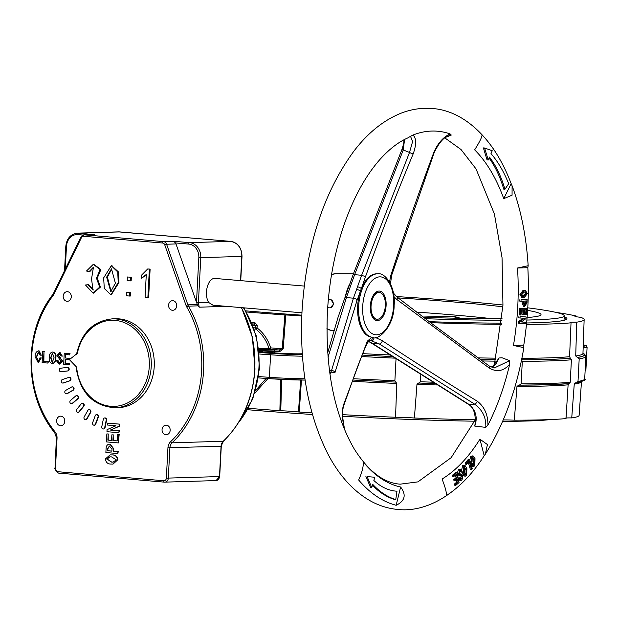 <?xml version="1.0" encoding="UTF-8"?>
<svg xmlns="http://www.w3.org/2000/svg" width="618" height="618" viewBox="0 0 618 618"><rect width="100%" height="100%" fill="white"/><g stroke="black" fill="none" stroke-linecap="round" stroke-linejoin="round"><path stroke-width="0.93" d="M396.98 491.217A112.963 59.946 -85.1 0 1 396.161 491.155A112.963 59.946 -85.1 0 1 373.859 480.472L374.802 477.243L367.1 476.594L371.789 487.587L372.731 484.357A141.205 74.932 94.9 0 0 395.759 499.56L396.98 491.217L395.783 491.117A112.963 59.946 -85.1 0 1 395.566 491.101M367.1 476.594L374.802 477.243M372.476 485.246A141.205 74.932 94.9 0 0 394.562 499.46L395.759 499.56M365.91 476.493L370.599 487.486L371.789 487.587M492.237 150.738L484.589 148.011L488.235 159.985L489.487 157.096A112.963 59.946 -85.1 0 1 504.945 189.262L508.691 183.731A141.205 74.932 94.9 0 0 490.986 153.627L492.237 150.738M484.589 148.011L483.4 147.911L487.046 159.884L488.235 159.985M489.077 158.038A112.963 59.946 -85.1 0 1 503.755 189.162L504.945 189.262M472.121 461.322L471.418 462.225L471.789 456.486L473.002 455.821L475.003 458.579L474.817 465.81L473.712 466.428L472.183 464.412L472.855 463.554L474.485 464.798L474.3 459.622L472.747 457.15L472.121 457.49L472.121 461.322M473.906 465.145L474.485 464.798L473.365 464.705M471.789 456.486L470.599 456.385L473.002 455.821M469.796 460.217L470.599 456.385M471.418 462.225L470.352 462.133M474.3 459.622L473.11 459.514L472.167 457.444M473.295 464.697L473.11 459.514M472.855 463.554L471.665 463.454L470.993 464.311L472.183 464.412M473.712 466.428L472.523 466.327L470.993 464.311M466.582 464.249L466.281 463.206L469.556 459.421L472.306 468.807L471.58 469.641L469.139 461.298L466.582 464.249L465.393 464.149L465.091 463.106L468.367 459.313L469.556 459.421M466.281 463.206L465.091 463.106M471.58 469.641L470.391 469.541L468.274 462.303M464.929 474.446L464.968 469.495L464.018 466.868M465.13 474.462L466.119 474.547L466.157 469.595L464.103 466.76L464.118 471.735L466.119 474.547L465.632 474.763M464.581 466.544L464.103 466.76M464.968 469.495L466.157 469.595M463.338 472.554L463.824 465.686L462.635 465.586L464.86 465.176L466.938 468.776L466.397 475.621L465.377 476.138L463.338 472.554L462.148 472.453L461.947 471.627M461.654 469.889L462.635 465.586M465.377 476.138L464.18 476.03L462.148 472.453M463.824 465.686L464.86 465.176M460.742 475.868L458.579 474.4L459.699 469.811L460.796 469.286L462.179 471.403L461.422 472.121L459.946 470.916L459.313 473.566L461.746 474.354L462.99 475.713L461.994 479.97L461.005 480.456L459.738 478.656L460.495 477.938L461.731 478.811L462.272 476.602L461.561 475.775L458.857 475.806M461.229 479.043L461.731 478.811L460.789 478.726M460.317 474.485L459.846 474.354M460.526 470.661L459.946 470.916M459.699 469.811L458.51 469.711L459.599 469.186L460.796 469.286M457.243 473.187L458.51 469.711M458.579 474.4L457.459 474.3M459.553 475.76L457.39 474.292M462.272 476.602L461.074 476.501L460.781 475.86M460.534 478.711L461.074 476.501M460.495 477.938L459.305 477.838L458.548 478.548L459.738 478.656M461.005 480.456L459.815 480.348L458.548 478.548M459.792 474.33L461.746 474.354M461.345 471.773L460.147 471.673L459.9 470.962M461.422 472.121L460.147 471.673M453.898 476.424L453.682 475.296L457.088 472.391L459.058 482.534L455.821 485.3L455.605 484.172L458.077 482.063L457.459 478.919L455.188 480.858L454.972 479.73L457.243 477.791L456.532 474.168L453.898 476.424L452.708 476.316L452.484 475.196L455.891 472.291L457.088 472.391M453.682 475.296L452.484 475.196M457.243 477.791L456.045 477.691L455.528 475.026M454.972 479.73L453.774 479.63L456.045 477.691M455.188 480.858L453.998 480.758L453.774 479.63M458.077 482.063L456.88 481.963L456.455 479.777M455.605 484.172L454.408 484.072L456.88 481.963M455.821 485.3L454.632 485.192L454.408 484.072M525.539 323.809L519.553 323.33L519.692 321.677L524.342 318.34L520.001 317.984L520.124 316.47L526.111 316.949L525.972 318.602L521.322 321.939L525.663 322.295L525.539 323.809M519.692 321.677L518.494 321.576L523.145 318.239M519.553 323.33L518.355 323.222L518.494 321.576M525.663 322.295L521.322 321.939M526.111 316.949L520.124 316.47M520.001 317.984L518.803 317.884L518.935 316.37M524.334 318.401L523.145 318.301M520.966 315.002L520.294 315.002L520.688 308.282L526.706 308.235L526.327 314.624L525.663 314.632L525.949 309.757L524.087 309.772L523.817 314.253L523.152 314.261L523.415 309.78L521.268 309.796L520.966 315.002M520.688 308.282L526.706 308.235M520.294 315.002L519.105 314.902L519.499 308.181M523.152 314.261L521.955 314.153L522.218 309.788M525.663 314.632L524.466 314.531L524.752 309.765M523.84 304.798L525.107 302.349L525.161 301.02M525.107 302.349L526.297 302.449L526.358 300.935L524.033 301.09L523.971 302.611L525.03 304.898L526.297 302.449M526.953 302.805L524.744 306.412L523.284 303.052L523.361 301.136L520.997 301.29L521.067 299.776L527.092 299.375L526.953 302.805M523.284 303.052L522.086 302.944L522.164 301.221M524.551 306.381L523.554 306.312L522.086 302.944M527.092 299.375L521.067 299.776M520.997 301.29L519.808 301.19L519.869 299.676M522.581 296.115L525.47 293.581L524.697 291.935M525.47 293.581L526.667 293.681L525.362 291.92L524.273 292.005L521.801 294.539L523.083 296.223L524.234 296.146L526.667 293.681M523.037 296.045L524.234 296.146M524.218 297.729L523.137 297.791L521.129 294.662L519.939 294.554L523.098 290.321L525.346 290.36L527.339 293.558L524.218 297.729M523.137 297.791L521.947 297.691L519.939 294.554M521.129 294.662L524.288 290.421L523.098 290.321M524.288 290.421L525.346 290.36M503.747 198.648A179.035 95.01 94.9 0 0 474.647 149.842C479.529 142.125 482.001 137.126 482.055 134.848A197.984 105.06 -85.1 0 1 494.902 151.186A197.984 105.06 -85.1 0 1 511.156 183.646L503.747 198.648L512.067 195.211L512.09 185.763C520.928 209.633 526.289 236.292 528.158 265.725L527.826 267.687A197.984 105.06 -85.1 0 1 527.849 306.35A197.984 105.06 -85.1 0 1 523.77 345.138L513.45 345.462A179.035 95.01 94.9 0 0 517.753 306.667A179.035 95.01 94.9 0 0 517.505 268.011L527.826 267.687M511.156 183.646L512.09 185.763M523.77 345.138L523.855 347.617L513.45 345.462M517.505 268.011L528.158 265.725M479.931 439.197L484.211 455.76A197.984 105.06 -85.1 0 1 466.992 478.046A197.984 105.06 -85.1 0 1 446.335 495.597C446.775 492.932 445.346 487.409 442.055 479.035A179.035 95.01 94.9 0 0 479.931 439.197L487.44 444.566L485.339 454.184L484.211 455.76M400.634 487.023L396.153 505.277A197.984 105.06 -85.1 0 1 358.649 479.985C362.218 472.129 363.708 466.049 363.129 461.739A179.035 95.01 94.9 0 0 400.634 487.023C406.513 494.887 405.022 500.966 396.153 505.277M370.298 306.088A14.824 7.872 -85.1 0 1 374.276 293.905A14.824 7.872 -85.1 0 1 382.527 292.6A14.824 7.872 -85.1 0 1 386.103 305.601A14.824 7.872 -85.1 0 1 380.688 319.267A14.824 7.872 -85.1 0 1 372.314 316.941A14.824 7.872 -85.1 0 1 370.298 306.088M379.344 292.476A13.411 7.122 94.9 0 0 371.055 306.064A13.411 7.122 94.9 0 0 377.065 319.212A13.411 7.122 94.9 0 0 385.354 305.624A13.411 7.122 94.9 0 0 379.344 292.476L378.154 292.376A13.411 7.122 94.9 0 0 373.867 294.462M404.558 139.483L403.245 149.981L354.608 274.678L346.412 297.59L328.027 357.25M353.589 273.774A2.827 0.471 18.1 0 0 353.419 273.867A2.827 0.471 18.1 0 0 354.608 274.678L361.63 275.28L409.51 152.453L412.615 141.499L410.506 136.315L412.924 135.056C416.447 137.999 416.555 144.218 413.249 153.704A2.827 0.579 -157.9 0 1 409.51 152.453L403.245 149.981A2.827 0.579 22.1 0 1 402.133 148.984L403.84 142.943L403.971 139.792M327.687 352.785L337.961 317.613L344.481 298.88A2.827 2.287 22.3 0 1 346.412 297.59L353.442 298.193L361.63 275.28A2.827 0.471 -161.9 0 0 365.647 276.316L361.306 288.73A2.827 0.888 -160.2 0 0 357.382 286.775M334.933 372.739A2.827 2.348 -164.5 0 0 331.511 370.599L353.442 298.193A2.827 2.287 -157.7 0 1 356.872 300.866L334.933 372.739L329.626 371.943M330.56 373.079L331.511 370.599L329.448 370.615M377.621 273.828C385.184 272.082 395.96 287.216 394.129 305.307C394.222 326.907 377.521 341.352 372.206 337.297A31.881 16.918 -85.1 0 1 358.664 306.149A31.881 16.918 -85.1 0 1 377.621 273.828L376.594 273.828A31.796 16.871 94.9 0 0 361.306 288.73A31.796 16.871 94.9 0 0 360.286 291.58A2.827 1.244 -160.5 0 0 356.424 289.448M372.206 337.297L371.186 337.127A31.796 16.871 94.9 0 1 357.683 306.064A31.796 16.871 94.9 0 1 360.286 291.58L356.872 300.866M413.249 153.704C396.246 194.508 380.379 235.381 365.647 276.316M375.234 337.389L382.31 340.727C412.855 360.966 444.512 381.121 477.258 401.206A2.827 1.514 121.9 0 1 474.601 404.118L379.398 343.987L371.356 340.812L369.726 340.858M477.258 401.206C484.458 406.768 488.011 414.717 487.926 425.06L485.787 427.378C486.281 417.722 482.55 409.966 474.601 404.118L469.062 404.442C475.914 410.375 477.814 417.59 474.763 426.088L475.188 423.237C475.705 413.55 473.442 407.247 468.398 404.326L468.398 404.326A2.827 1.514 -58.1 0 0 469.062 404.442L372.376 343.384L379.398 343.987A2.827 1.676 124.1 0 0 382.31 340.727M373.89 337.451A2.827 2.333 94.1 0 1 371.379 340.812A2.827 2.333 94.1 0 1 371.356 340.812M372.113 337.281A2.827 2.433 81.7 0 1 370.197 340.842L371.403 340.812M370.197 340.842L370.197 340.842C369.541 340.487 368.591 341.275 367.347 343.206L367.347 343.206A2.827 2.387 26.6 0 0 367.301 341.19L371.951 337.258M344.388 429.495C342.202 419.22 341.854 411.171 343.361 405.338A2.827 2.441 19.2 0 1 343.338 406.698L354.477 375.242C359.367 361.607 365.161 347.092 367.347 343.206M343.361 405.338L367.301 341.19M468.398 404.326L371.619 343.206A2.827 1.676 -55.9 0 0 372.376 343.384L368.761 341.406M389.525 281.955L390.777 275.543C404.118 234.655 418.378 193.828 433.566 153.079A2.827 0.757 19.9 0 0 434.106 152.847L434.106 152.847C438.1 144.403 442.357 138.911 446.876 136.369L451.295 135.056L445.292 137.482M433.566 153.079C437.544 143.569 443.044 137.181 450.082 133.905L451.295 135.056M390.777 275.543A2.827 0.649 15.9 0 0 391.642 275.319L434.106 152.847M489.139 367.973A2.827 1.429 -53.7 0 0 489.062 365.887L494.307 367.957L509.641 360.657L509.665 364.288C503.57 371.202 496.733 372.438 489.139 367.973L397.003 299.63A2.827 1.599 -51.1 0 0 397.088 297.073L393.396 293.056M397.003 299.63L393.913 296.663M489.062 365.887L430.939 322.944L397.088 297.073M499.12 357.976L491.982 367.44L496.13 363.662L499.12 357.976L502.032 357.768L509.641 360.657M475.651 419.282L451.148 457.675L417.922 481.878L400.217 484.164C383.817 483.106 368.513 471.418 354.307 449.085C334.183 414.408 325.215 368.969 327.385 312.77C329.008 283.044 334.153 254.948 342.82 228.475C352.546 199.436 364.96 176.4 380.047 159.359C389.278 149.108 398.548 141.955 407.857 137.899L410.506 136.315M485.787 427.378L474.763 426.088M450.082 133.905A179.035 95.01 94.9 0 0 412.924 135.056M330.267 307.81L333.751 303.886L330.707 299.336L329.487 299.367A4.233 3.584 -91.8 0 0 328.328 299.66M487.926 425.06A179.035 95.01 94.9 0 0 509.665 364.288M371.997 316.331A13.411 7.122 94.9 0 0 375.868 319.104L377.065 319.212M327.733 307.131A4.233 3.584 -91.8 0 0 329.456 307.826A4.233 3.584 -91.8 0 0 329.749 307.834A4.233 3.584 -91.8 0 0 333.256 303.732A4.233 3.584 -91.8 0 0 329.896 299.375A4.233 3.584 -91.8 0 0 329.487 299.367M304.218 286.064L214.786 278.424A13.411 7.122 94.9 0 0 206.489 292.013A13.411 7.122 94.9 0 0 208.699 302.496L212.986 305.199L301.939 312.793M564.203 316.764A206.443 10.807 -177 0 1 566.93 318.687A206.443 10.807 -177 0 1 535.111 322.766A206.443 10.807 -177 0 1 526.606 322.975M564.118 318.309A206.443 10.807 -177 0 1 566.358 319.436M501.538 323.144A206.443 10.807 -177 0 1 429.224 321.669M301.831 315.172A206.443 10.807 -177 0 1 245.902 310.862M66.026 246.242L65.809 246.265C66.744 238.432 70.645 234.06 77.513 233.141A14.121 11.943 88.2 0 1 78.687 233.179L93.673 234.57M240.526 280.626L241.792 256.478A14.121 11.943 -91.8 0 0 230.607 241.375L189.587 242.642A14.121 11.943 88.2 0 1 200.773 257.745L198.401 302.812L196.624 302.658L175.983 243.94A4.233 3.584 -91.8 0 0 175.489 242.944L173.643 241.283L189.587 242.642A1.414 0.749 94.9 0 0 188.76 244.079L175.489 242.944M208.699 302.496L198.401 302.812L199.228 307.185L197.999 305.848L196.624 302.658M198.432 302.364L196.493 302.287L198.826 257.667A12.708 10.753 -91.8 0 0 188.76 244.079M67.486 291.704A4.797 4.063 -91.8 0 0 67.084 291.688A4.797 4.063 -91.8 0 0 63.175 296.377A4.797 4.063 -91.8 0 0 66.983 301.275A4.797 4.063 -91.8 0 0 67.385 301.29A4.797 4.063 -91.8 0 0 71.294 296.601A4.797 4.063 -91.8 0 0 67.486 291.704M56.655 420.611A4.797 4.063 -91.8 0 0 60.858 425.756A4.797 4.063 -91.8 0 0 64.766 421.306A4.797 4.063 -91.8 0 0 60.564 416.161A4.797 4.063 -91.8 0 0 56.655 420.611M165.863 434.748A4.797 4.063 -91.8 0 0 166.257 434.755A4.797 4.063 -91.8 0 0 170.174 430.066A4.797 4.063 -91.8 0 0 166.366 425.169A4.797 4.063 -91.8 0 0 165.964 425.161A4.797 4.063 -91.8 0 0 162.047 429.85A4.797 4.063 -91.8 0 0 165.863 434.748M176.694 305.833A4.797 4.063 -91.8 0 0 172.492 300.688A4.797 4.063 -91.8 0 0 168.583 305.145A4.797 4.063 -91.8 0 0 172.785 310.29A4.797 4.063 -91.8 0 0 176.694 305.833M101.769 426.806A1.761 1.491 -91.8 0 0 104.674 427.671L106.211 420.14A1.761 1.491 -91.8 0 0 103.306 419.282L101.769 426.806M103.461 428.985A1.761 1.491 -91.8 0 0 105.045 427.664L106.59 420.132A1.761 1.491 -91.8 0 0 104.89 417.953M92.623 422.751A1.761 1.491 -91.8 0 0 95.357 424.187L97.984 417.104A1.761 1.491 -91.8 0 0 95.242 415.659L92.623 422.751M94.23 425.215A1.761 1.491 -91.8 0 0 95.736 424.18L98.355 417.096A1.761 1.491 -91.8 0 0 96.748 414.624M84.187 416.88A1.761 1.491 -91.8 0 0 86.682 418.857L90.313 412.43A1.761 1.491 -91.8 0 0 87.818 410.452L84.187 416.88M85.678 419.614A1.761 1.491 -91.8 0 0 87.053 418.85L90.684 412.422A1.761 1.491 -91.8 0 0 89.201 409.688M76.74 409.379A1.761 1.491 -91.8 0 0 78.903 411.835L83.43 406.265A1.761 1.491 -91.8 0 0 81.267 403.801L76.74 409.379M78.061 412.353A1.761 1.491 -91.8 0 0 79.282 411.82L83.809 406.25A1.761 1.491 -91.8 0 0 82.48 403.276M70.483 400.472A1.761 1.491 -91.8 0 0 72.26 403.338L77.544 398.788A1.761 1.491 -91.8 0 0 75.775 395.922L70.483 400.472M71.618 403.647A1.761 1.491 -91.8 0 0 72.638 403.322L77.922 398.772A1.761 1.491 -91.8 0 0 76.794 395.597M65.624 390.445A1.761 1.491 -91.8 0 0 66.96 393.62L72.839 390.228A1.761 1.491 -91.8 0 0 71.51 387.053L65.624 390.445M66.535 393.774A1.761 1.491 -91.8 0 0 67.331 393.604L73.218 390.221A1.761 1.491 -91.8 0 0 72.306 386.883M62.31 379.583A1.761 1.491 -91.8 0 0 63.152 382.975L69.455 380.85A1.761 1.491 -91.8 0 0 68.613 377.459L62.31 379.583M62.974 383.021A1.761 1.491 -91.8 0 0 63.53 382.967L69.834 380.842A1.761 1.491 -91.8 0 0 69.17 377.397M60.626 368.22A1.761 1.491 -91.8 0 0 60.966 371.735L67.493 370.939A1.761 1.491 -91.8 0 0 67.161 367.432L60.626 368.22M61.112 371.727A1.761 1.491 -91.8 0 0 61.344 371.727L67.872 370.931A1.761 1.491 -91.8 0 0 67.532 367.416L67.385 367.424M107.416 423.129L119.344 424.141L119.235 426.204L110.344 430.074L118.996 430.816L118.895 432.708L106.968 431.688L107.076 429.634L115.968 425.756L107.316 425.022L107.416 423.129L119.722 424.133L119.614 426.188L110.73 429.981L119.367 430.8L118.895 432.708M117.474 434.408L118.803 434.524L118.362 442.921L106.435 441.901L106.852 433.913L108.181 434.029L107.856 440.124L111.557 440.433L111.85 434.84L113.171 434.948L112.878 440.549L117.134 440.912L117.853 434.392L119.174 434.508L118.362 442.921M112.878 440.549L117.134 440.866M113.171 434.948L113.256 440.541M111.85 434.84L113.55 434.941M107.856 440.124L111.557 440.395M108.181 434.029L108.235 440.109M106.852 433.913L108.552 434.014M109.579 446.065L107.779 448.838L107.679 450.731L111.904 451.094M107.779 448.838L107.3 450.746L111.904 451.14L112.005 449.24L109.386 446.065L107.401 448.853M106.103 448.243C106.335 445.493 107.625 444.141 109.958 444.188L113.357 448.861L113.233 451.248L117.899 451.65L117.799 453.542L105.879 452.523L106.103 448.243M109.633 444.172L110.336 444.18L113.727 448.853L113.604 451.24L118.277 451.634L117.799 453.542M109.826 444.164L110.336 444.18M110.004 456.833L107.099 459.035L111.703 462.079L113.272 462.14M107.099 459.035L111.333 462.086L113.086 462.148L116.277 459.862L111.603 456.903L109.811 456.841L106.729 459.05M105.4 458.935L110.089 454.871L111.703 454.925C115.072 454.755 117.034 456.439 117.605 459.977L112.8 464.118L111.225 464.064C107.864 464.211 105.925 462.503 105.4 458.935M117.605 459.977L112.986 464.11M111.703 454.925L112.082 454.91C115.45 454.748 117.412 456.432 117.984 459.97M110.274 454.863L112.082 454.91M69.417 363.654L69.355 364.906L63.662 364.419L64.249 353.156L69.664 353.62L69.595 354.871L65.469 354.516L65.284 358.007L69.077 358.332L69.015 359.583L65.222 359.259L65.006 363.276L69.795 363.647L69.355 364.906M65.006 363.276L69.795 363.647M65.593 359.29L65.384 363.268M69.015 359.583L69.077 358.332M65.284 358.007L69.455 358.324M65.84 354.547L65.662 358M69.595 354.871L69.664 353.62M64.249 353.156L70.043 353.604M57.69 360.734L59.258 362.921L61.089 361.159L56.902 355.504L59.791 352.646L62.356 356.107L61.074 355.999L59.73 353.959L58.192 355.42L62.379 361.136L59.189 364.172L56.4 360.688L56.431 360.232L57.713 360.34L59.567 362.928M62.379 361.136L59.838 364.172M59.985 357.621L62.75 361.121M58.192 355.42L60.355 357.613M60.1 353.952L58.571 355.404M62.356 356.107L59.791 352.646M59.66 352.639L60.17 352.631M57.713 360.34L58.069 360.727M56.431 360.232L58.084 360.325M52.692 353.295L51 357.606L52.491 362.295M54.137 357.915L52.491 353.287L50.622 357.621L52.175 362.318L54.137 357.915M52.545 352.028L52.708 352.036C55.025 352.917 55.944 354.917 55.481 358.031C55.62 361.213 54.492 363.06 52.105 363.569C49.764 362.666 48.822 360.649 49.285 357.505C49.154 354.323 50.297 352.499 52.708 352.036L53.086 352.028C55.404 352.909 56.323 354.902 55.852 358.023C55.999 361.206 54.871 363.052 52.484 363.554M52.638 363.562L52.105 363.569M47.995 361.824L47.926 363.075L42.124 362.581L42.719 351.318L44.002 351.426L43.476 361.437L48.374 361.816L47.926 363.075M43.476 361.437L48.374 361.816M44.002 351.426L43.855 361.43M42.719 351.318L44.38 351.418M38.362 361.105L39.907 357.892L41.19 358L38.046 362.364L35.095 356.686C35.01 353.388 36.215 351.433 38.71 350.846L41.282 355.234L40.054 355.126L38.463 352.09L36.439 356.671L38.246 361.121M38.579 350.839L39.081 350.831L41.282 355.234M41.19 358L38.532 362.357M39.907 357.892L41.568 357.992M36.439 356.671L38.424 361.097M38.671 352.098L36.817 356.663M145.091 297.204L146.281 274.477L141.46 278.2L141.63 275.072L147.687 268.969L149.363 269.116L147.88 297.443L145.091 297.204M141.46 278.2L146.242 275.219M147.88 297.443L148.629 297.42L150.12 269.093L149.363 269.116M147.687 268.969L150.12 269.093M129.788 292.422L129.602 296.045L126.389 295.775L126.582 292.152L130.545 292.399L130.352 296.022L129.602 296.045M126.582 292.152L130.545 292.399M130.583 277.273L130.39 280.896L127.184 280.618L127.378 276.995L131.333 277.25L131.147 280.873L130.39 280.896M127.378 276.995L131.333 277.25M111.85 268.807L107.385 277.111L111.155 291.503M106.636 277.134L110.784 291.541L115.396 283.222L111.472 268.791L106.636 277.134M103.654 277.868L111.302 265.74L117.752 272.013L118.208 282.55L110.923 294.778L104.287 288.475L103.654 277.868M111.68 265.74L118.509 271.99L118.957 282.526L111.31 294.755M96.493 278.162L99.668 287.123L93.133 293.148L85.485 284.998L88.026 284.72L92.986 290.004L91.549 278.903L93.465 267.146L88.984 271.735L86.505 271.024L93.31 264.311L100.139 269.572L96.493 278.162L97.25 278.139L100.425 287.1L93.511 293.125M88.026 284.72L88.776 284.697L93.364 289.973M93.697 264.303L100.888 269.548L97.25 278.139M88.984 271.735L89.741 271.711L93.82 267.154M77.374 353.365L69.386 359.622L76.655 367.185A43.067 36.431 -91.8 0 0 113.604 406.397A43.067 36.431 -91.8 0 0 149.278 366.443A43.067 36.431 -91.8 0 0 118.092 320.781A43.067 36.431 -91.8 0 0 77.374 353.365M118.046 407.679A44.481 37.628 -91.8 0 0 154.284 362.063A44.481 37.628 -91.8 0 0 115.303 318.764L112.291 318.857A44.481 37.628 88.2 0 1 151.225 366.52A44.481 37.628 88.2 0 1 115.033 407.772L118.046 407.679M578.008 381.414A227.339 11.896 3 0 0 584.698 378.927C586.389 379.761 583.709 381.036 576.664 382.751L578.008 381.414L579.19 358.88L577.645 357.428A16.238 0.85 3 0 0 577.359 357.42L575.721 355.991L576.749 322.163A16.238 0.85 -177 0 0 570.113 322.503A16.238 0.85 -177 0 0 571.024 322.828L569.572 356.71L570.36 358.231A16.238 0.85 3 0 0 570.522 358.255L571.411 359.792L570.229 382.318L569.193 383.6A225.925 11.827 -177 0 1 548.63 384.72M437.289 384.968A224.272 11.734 -177 0 1 416.98 384.257L418.656 383.013M420.819 374.686L420.449 381.754L419.004 383.036L435.103 383.608A225.925 11.827 -177 0 1 419.166 383.044M516.98 386.404L514.3 420.186A223.677 11.703 -177 0 0 566.003 418.587L568.104 384.829A224.272 11.734 -177 0 1 546.922 385.987A224.272 11.734 -177 0 1 516.98 386.404L518.873 385.122M571.411 359.792A227.339 11.896 -177 0 1 550.839 360.889A227.339 11.896 -177 0 1 522.31 361.306L521.129 383.84L519.329 385.145L548.514 384.728L569.193 383.6M574.253 384.11L571.735 417.915A223.677 11.703 -177 0 0 579.12 415.358L581.476 381.715A224.272 11.734 -177 0 1 574.253 384.11L575.706 382.781M396.014 359.066L394.879 380.727L395.574 382.094L352.754 380.024A225.925 11.827 -177 0 0 395.481 382.086M301.453 380.055L299.236 412.028L298.479 411.959L300.642 380.047M416.98 384.257L414.392 418.015A16.238 0.85 -177 0 0 395.559 417.258L396.764 383.438L395.79 382.086M281.661 379.39L280.773 410.746L279.869 410.7L280.688 379.344M283.206 348.807L279.915 351.495A1.414 0.772 -89 0 0 279.212 349.981L282.225 348.73L284.89 314.941L285.794 314.995L283.206 348.807L282.225 348.73A224.272 11.734 3 0 1 270.669 347.888C268.073 339.576 263.538 332.909 257.049 327.895L255.211 327.803L255.35 325.524L253.063 325.593M267.996 378.564L254.948 392.917M255.713 390.406L266.119 378.44M258.865 348.645L268.977 348.328C266.404 340.317 262.001 333.898 255.744 329.077A1.414 0.533 127.1 0 0 257.049 327.895L257.196 325.624L255.35 325.524L254.145 324.017A225.261 11.788 -177 0 1 252.383 323.878M279.915 351.495A16.238 0.85 3 0 0 274.801 351.511A1.414 1.221 -92.1 0 0 273.666 349.997A17.652 0.927 -177 0 1 279.212 349.981A225.678 11.812 -177 0 1 270.035 349.309A1.414 1.197 -91.8 0 1 268.977 348.328L270.669 347.888A1.414 0.556 94.3 0 1 270.035 349.309L258.996 349.649M257.196 325.624L254.879 322.604A1.414 0.664 -85.4 0 1 254.145 324.017L252.461 324.071M576.749 322.163A223.677 11.703 -177 0 0 584.141 319.576A223.677 11.703 -177 0 0 580.565 317.281A16.238 0.85 -177 0 1 574.933 316.339A16.238 0.85 -177 0 1 576.308 316.068A223.677 11.703 -177 0 0 555.945 312.384M565.099 418.255A16.238 0.85 -177 0 1 571.735 417.915M569.031 383.577L568.104 384.829M503.23 419.931A16.238 0.85 -177 0 1 514.3 420.186M522.31 361.306L521.553 360.047M280.773 410.746A16.238 0.85 -177 0 1 298.479 411.959M285.794 314.995A16.238 0.85 -177 0 1 301.793 316.014M475.404 419.792A223.677 11.703 -177 0 1 414.392 418.015M395.559 417.258A223.677 11.703 -177 0 1 342.588 414.655M311.99 412.847A223.677 11.703 -177 0 1 299.236 412.028M279.869 410.7A223.677 11.703 -177 0 1 248.467 408.313M284.89 314.941A223.677 11.703 -177 0 1 246.567 311.99M501.414 324.342A223.677 11.703 -177 0 1 430.561 322.666M571.024 322.828A223.677 11.703 -177 0 1 526.459 324.404M527.764 307.834A203.616 10.653 -177 0 1 564.249 315.868L564.025 320.085A203.616 10.653 -177 0 1 563.956 320.333M550.329 419.568A203.616 10.653 -177 0 1 527.563 420.997A203.616 10.653 -177 0 1 502.619 421.368M474.724 421.19A203.616 10.653 -177 0 1 342.642 416.285M312.453 414.485A203.616 10.653 -177 0 1 247.702 409.719M461.329 318.301L450.53 316.223M416.478 312.098A175.728 9.2 -177 0 1 490.746 318.548M564.249 315.868A203.616 10.653 -177 0 1 532.863 319.892A203.616 10.653 -177 0 1 526.876 320.047M501.831 320.263A203.616 10.653 -177 0 1 425.246 318.695M502.001 318.455A180.356 9.44 -177 0 1 423.438 317.343M398.123 297.907A180.356 9.44 -177 0 1 502.867 306.806M527.617 310.344A180.356 9.44 -177 0 1 540.974 314.825A180.356 9.44 -177 0 1 527.092 317.536M396.478 296.563A203.616 10.653 -177 0 1 502.967 304.998M423.029 317.034L449 316.231A36.717 31.055 88.2 0 1 452.052 316.308A36.717 31.055 88.2 0 1 460.109 318.278M326.93 328.567A28.428 15.087 94.9 0 0 330.839 330.298L326.93 328.784M362.712 306.319A29.061 15.427 94.9 0 0 376.686 334.825A29.061 15.427 94.9 0 0 393.697 305.362A29.061 15.427 94.9 0 0 379.722 276.856A29.061 15.427 94.9 0 0 362.712 306.319M345.331 296.679A30.637 16.261 -85.1 0 1 350.128 283.276M353.457 273.759L335.674 273.712A28.428 15.087 94.9 0 0 331.526 274.755M166.35 478.147L167.941 447.756A8.474 7.169 88.2 0 1 170.56 441.754A100.61 85.114 -91.8 0 0 201.638 370.476A100.61 85.114 -91.8 0 0 186.736 306.953A8.474 7.169 88.2 0 1 186.026 305.4L164.72 244.782A2.827 2.387 -91.8 0 0 162.658 243.029L83.639 236.285A1.414 0.749 -85.1 0 1 84.465 234.848L163.484 241.599A4.233 3.584 88.2 0 1 166.574 244.234L187.88 304.844A7.061 5.971 -91.8 0 0 188.475 306.142A102.024 86.304 88.2 0 1 203.585 370.561A102.024 86.304 88.2 0 1 172.067 442.836A7.061 5.971 -91.8 0 0 169.888 447.834L168.297 478.224A4.233 3.584 88.2 0 1 164.851 482.156A4.233 3.584 88.2 0 1 164.496 482.148A1.414 0.749 -85.1 0 1 164.45 482.148A1.414 0.749 -85.1 0 1 163.816 480.758A2.827 2.387 -91.8 0 0 166.35 478.147L219.475 476.571M94.145 234.531L84.118 234.84L80.904 237.034A1.414 0.394 25.9 0 1 81.136 236.933A4.233 3.584 88.2 0 1 84.118 234.84A4.233 3.584 88.2 0 1 84.465 234.848L94.624 234.539M53.689 293.388A1.414 0.394 25.9 0 0 53.457 293.48L80.904 237.034A1.414 0.394 25.9 0 0 81.414 237.675L53.975 294.122A8.474 7.169 88.2 0 1 53.102 295.543A100.61 85.114 -91.8 0 0 55.072 431.897A8.474 7.169 88.2 0 1 57.041 438.286L55.45 468.676A2.827 2.387 -91.8 0 0 57.683 471.696L163.816 480.758M83.639 236.285A2.827 2.387 -91.8 0 0 81.414 237.675M52.963 294.57A1.414 0.518 37.3 0 0 52.731 294.67L53.457 293.48A1.414 0.394 25.9 0 0 53.975 294.122M162.658 243.029A1.414 0.749 -85.1 0 1 163.484 241.599L173.643 241.283M54.963 432.832A1.414 0.502 -38.6 0 1 54.724 432.755C23.955 395.922 23.028 331.982 52.731 294.67A1.414 0.518 37.3 0 0 53.102 295.543M164.72 244.782L166.574 244.234L175.983 243.94M56.601 438.162L54.724 432.755A1.414 0.502 -38.6 0 1 55.072 431.897M186.026 305.4L187.88 304.844L197.289 304.55M55.01 468.552L56.385 438.193L57.041 438.286M186.736 306.953A1.414 0.402 -30.1 0 1 188.475 306.142L197.999 305.848M164.403 482.14L58.362 473.087A1.414 0.749 -85.1 0 1 58.316 473.079L54.793 468.583L55.45 468.676M215.674 480.565A4.233 3.584 -91.8 0 0 216.022 480.572L164.45 482.148L58.316 473.079A1.414 0.749 -85.1 0 1 57.683 471.696M167.941 447.756L221.066 446.258L223.461 441.175A1.414 0.603 46.4 0 1 223.245 441.252A102.024 86.304 -91.8 0 0 254.763 368.977A102.024 86.304 -91.8 0 0 241.36 307.625M170.56 441.754A1.414 0.603 46.4 0 0 172.067 442.836L223.245 441.252A7.061 5.971 88.2 0 0 221.066 446.258L219.475 476.648A4.233 3.584 -91.8 0 1 216.022 480.572L219.691 476.617L221.283 446.227M198.826 257.667L242.009 256.447C241.785 247.903 238 242.882 230.653 241.383A1.414 0.749 -85.1 0 0 230.607 241.375L119.707 231.912A1.414 0.749 -85.1 0 1 119.753 231.912A1.414 0.749 -85.1 0 1 119.792 231.92M83.036 235.049L77.86 234.608A1.414 0.749 94.9 0 1 78.687 233.179L119.707 231.912A14.121 11.943 -91.8 0 0 118.532 231.874L230.653 241.383A1.414 0.749 -85.1 0 1 230.699 241.391M64.527 270.715L65.809 246.265L66.466 246.366L65.269 269.193M77.86 234.608A12.708 10.753 -91.8 0 0 66.466 246.366M226.366 306.343L199.228 307.185M584.698 378.927L585.879 356.393A227.339 11.896 -177 0 1 579.19 358.88M577.645 357.428A225.925 11.827 3 0 0 582.959 353.396M582.959 353.511A225.678 11.812 -177 0 1 577.359 357.42M575.721 355.991A224.272 11.734 3 0 0 582.959 353.434L583.052 353.813M570.36 358.231A225.678 11.812 -177 0 1 549.51 359.359A225.678 11.812 -177 0 1 521.607 359.776A225.925 11.827 3 0 0 549.719 359.382A225.925 11.827 3 0 0 570.522 358.255M521.909 358.286A224.272 11.734 3 0 0 548.398 357.876A224.272 11.734 3 0 0 569.572 356.71M480.256 359.413A225.925 11.827 3 0 0 495.659 359.653A225.678 11.812 -177 0 1 480.232 359.398M478.177 357.884A224.272 11.734 3 0 0 495.984 358.162M495.327 361.151A227.339 11.896 -177 0 1 482.341 360.951M420.449 381.754A227.339 11.896 3 0 0 432.847 382.194M521.129 383.84A227.339 11.896 3 0 0 549.657 383.423A227.339 11.896 3 0 0 570.229 382.318M585.169 370.012A36.717 1.924 3 0 0 585.918 369.672L587.1 347.138A36.717 1.924 -177 0 1 583.16 347.795M583.214 346.211A35.303 1.846 3 0 0 583.261 344.836M269.726 378.687L258.502 377.899A296.532 15.52 -177 0 0 269.703 378.679L305.107 380.078A35.303 1.846 -177 0 1 269.749 378.687A1.414 0.417 -86.1 0 1 269.726 378.687A1.414 0.417 -86.1 0 1 269.402 377.328L270.584 354.794A1.414 0.417 -86.1 0 1 271.078 353.334A35.303 1.846 3 0 0 302.341 354.701M259.297 352.515A296.532 15.52 3 0 0 271.078 353.334M302.449 356.2A36.717 1.924 -177 0 1 270.584 354.794A297.946 15.597 -177 0 1 259.421 354.014M392.013 356.516A225.678 11.812 -177 0 1 362.109 355.08A225.925 11.827 3 0 0 392.036 356.532M394.539 358.131A227.339 11.896 -177 0 1 361.515 356.547M258.695 376.578A297.946 15.597 3 0 0 269.402 377.328A36.717 1.924 3 0 0 304.913 378.772M353.226 378.71A227.339 11.896 3 0 0 394.879 380.727M396.764 383.438A224.272 11.734 -177 0 1 352.299 381.298M362.689 353.65A224.272 11.734 3 0 0 389.556 354.948M302.279 353.751A23.299 1.221 -177 0 1 301.213 353.797A23.299 1.221 -177 0 1 278.262 353.156A23.299 1.221 -177 0 1 259.174 351.287M262.627 351.835A1.414 1.221 -92.1 0 0 261.484 350.452L273.666 349.997M274.732 352.924L274.801 351.511L263.407 351.928M254.338 329.116L255.744 329.077A1.414 1.197 88.2 0 1 255.211 327.803L253.89 327.841M251.75 322.349A223.847 11.719 3 0 0 254.879 322.604M238.463 422.666A88.25 74.662 -91.8 0 0 243.43 307.803M259.104 350.622A23.299 1.221 -177 0 1 261.484 350.452M548.39 384.728A225.925 11.827 -177 0 1 519.599 385.145M524.744 306.412L523.554 306.312M344.481 298.88L353.419 273.867L402.133 148.984M330.298 373.148L330.792 373.334L329.518 371.109M344.574 429.703L342.743 417.868L342.65 411.001L343.338 406.698M371.619 343.206L368.652 341.484M390.483 283.778L391.642 275.319M466.992 478.046C443.067 503.369 417.922 511.665 398.054 509.487C387.177 508.514 376.887 505.022 367.192 499.027C351.572 489.155 338.525 474.23 328.058 454.269C308.143 414.956 299.46 367.347 302.009 311.441C306.142 246.149 323.461 192.692 353.952 151.07C367.648 133.164 383.036 120.672 400.101 113.588C410.676 109.324 421.406 107.632 432.291 108.513C452.245 109.734 475.621 122.171 494.902 151.186M494.222 365.902L502.952 305.23L502.04 257.683L494.4 213.967L476.038 168.915L461.02 149.51L444.798 137.876M330.839 330.298L333.975 330.831M335.674 273.712L331.557 274.539M485.339 454.184C503.956 424.643 516.795 389.116 523.855 347.617M329.749 307.834L330.545 307.826M112.291 318.857C93.272 320.927 81.344 332.739 76.524 354.299M240.742 280.642L242.009 256.447M223.461 441.175C242.526 422.341 253.025 398.27 254.979 368.946L252.383 337.088L241.568 307.64M112.059 265.717L111.302 265.74M93.133 293.148L93.882 293.125M93.31 264.311L94.06 264.288M77.513 233.141L118.532 231.874M111.673 294.755L110.923 294.778M115.033 407.772C92.538 405.995 79.498 392.082 75.906 366.034M585.879 356.393L584.698 354.245L582.967 353.287M585.115 370.947L585.918 369.672M587.1 347.138L586.196 345.632L583.261 344.821M258.973 351.194C257.683 351.835 291.457 354.415 301.09 353.797L302.279 353.743M244.017 307.849L256.501 336.377L259.552 368.119L252.785 398.958L237.042 424.883M584.141 319.576L582.959 353.434"/></g></svg>
